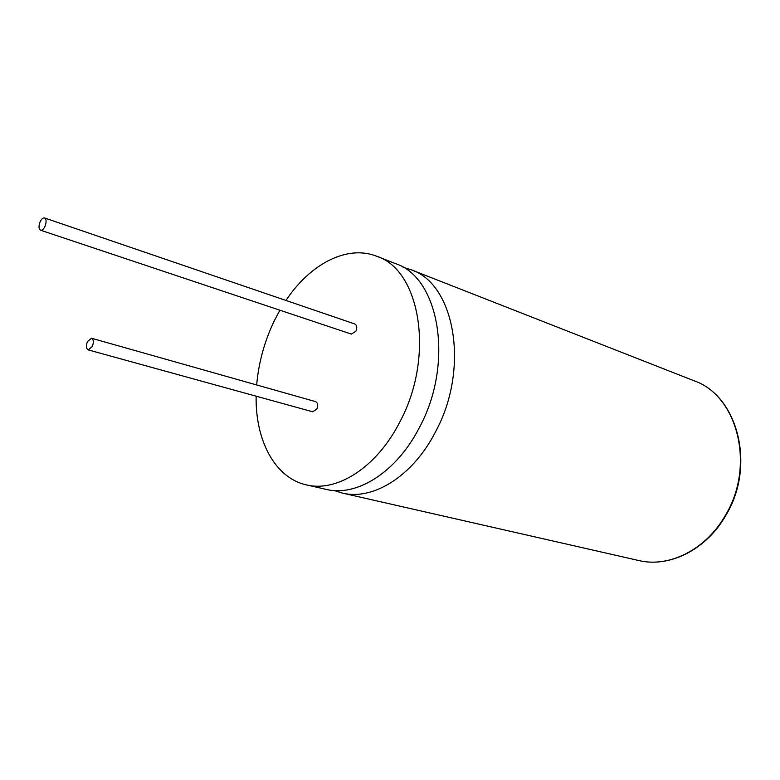 <?xml version="1.0" encoding="UTF-8"?>
<svg xmlns="http://www.w3.org/2000/svg" width="780" height="780" viewBox="0 0 780 780"><rect width="100%" height="100%" fill="white"/><g stroke="black" fill="none" stroke-linecap="round" stroke-linejoin="round"><path stroke-width="1.17" d="M256.142 396.191C255.265 440.349 274.94 477.984 306.384 484.877L326.118 489.372C356.714 497.113 396.62 472.231 419.396 427.518C454.301 363.295 439.423 277.641 395.645 263.679L376.808 256.288C347.188 244.393 310.079 263.991 285.958 300.446M334.337 490.552L342.264 493.048C372.928 500.789 412.766 476.268 435.386 432.081C470.067 368.628 454.925 283.774 411.06 269.724L403.114 267.325M92.293 346.564C93.863 342.313 93.61 339.544 91.543 338.247L87.438 341.581C85.878 345.823 86.132 348.592 88.208 349.889L92.293 346.564M88.208 349.889L312.721 411.791L316.856 409.042C318.269 405.346 317.85 402.87 315.588 401.622L91.543 338.247M44.986 226.356C46.586 222.056 46.449 219.258 44.577 217.961C43.007 217.669 41.515 218.956 40.111 221.812C38.522 226.112 38.659 228.91 40.54 230.207C42.1 230.49 43.583 229.213 44.986 226.356M40.54 230.207L351.39 334.103L355.933 331.198C357.328 327.659 356.947 325.25 354.802 323.973L44.577 217.961M306.384 484.877C336.882 492.609 376.877 467.298 399.838 421.941C435.006 356.772 420.478 270.153 376.808 256.288M279.893 310.206L274.57 320.248C264.596 340.86 258.628 362.437 256.678 384.959M726.112 514.937C706.69 549.588 669.493 568.074 638.654 560.508C669.142 568.025 706.231 549.608 725.663 514.868C755.615 465.192 737.315 395.401 694.034 380.757C737.675 395.645 755.995 465.241 726.19 514.8M411.06 269.724L694.034 380.757M342.264 493.048L638.654 560.508"/></g></svg>
